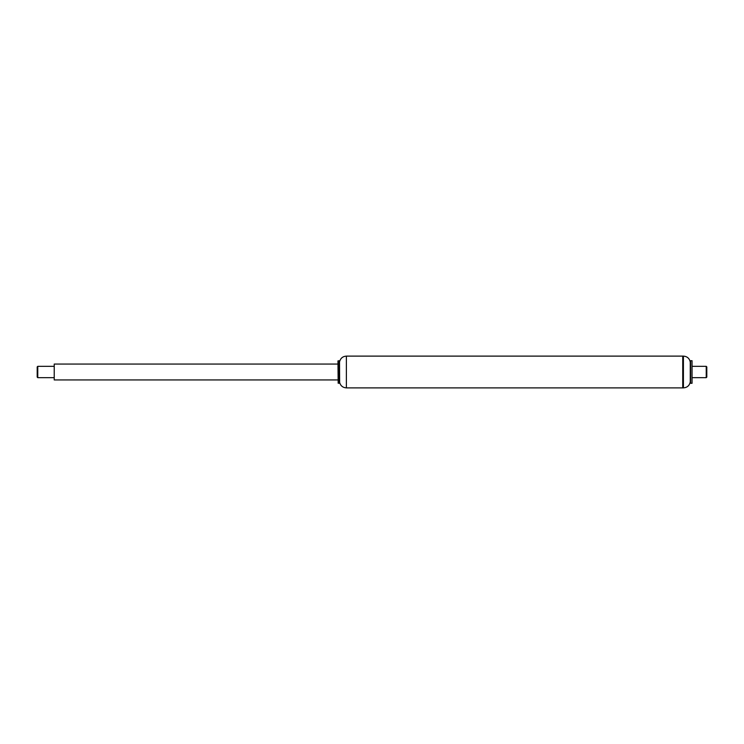 <?xml version="1.0" encoding="UTF-8"?>
<svg xmlns="http://www.w3.org/2000/svg" width="744" height="744" viewBox="0 0 744 744"><rect width="100%" height="100%" fill="white"/><g stroke="black" fill="none" stroke-linecap="round" stroke-linejoin="round"><path stroke-width="1.12" d="M338.176 360.766L338.176 383.234L339.292 383.234L339.292 360.766L337.953 360.989L338.176 383.234M339.645 361.482C340.64 358.134 342.882 356.339 346.369 356.116L346.369 387.884C342.882 387.661 340.64 385.866 339.645 382.518L339.515 360.989L339.292 383.234M346.369 356.116L682.741 356.116L682.741 387.884L683.411 387.884L683.411 356.116C687.158 356.395 689.446 358.376 690.265 362.049L690.265 381.951C689.446 385.625 687.158 387.605 683.411 387.884M337.953 364.058L54.228 364.058L54.228 379.942L337.953 379.942M37.2 370.847L37.2 377.106L37.767 377.673L37.767 366.327L37.2 366.894L37.2 370.847M692.05 366.327L706.233 366.327L706.233 377.673L692.05 377.673M706.233 366.327L706.8 366.894L706.8 377.106L706.233 377.673M683.411 356.116L682.741 356.116L682.741 387.884L346.369 387.884M690.627 360.71L690.627 383.29L692.05 383.29L692.05 360.71L690.627 360.71L690.265 362.049M339.645 382.518L339.515 383.011M54.228 366.327L37.767 366.327M54.228 377.673L37.767 377.673M690.265 381.951L690.627 383.29"/></g></svg>
